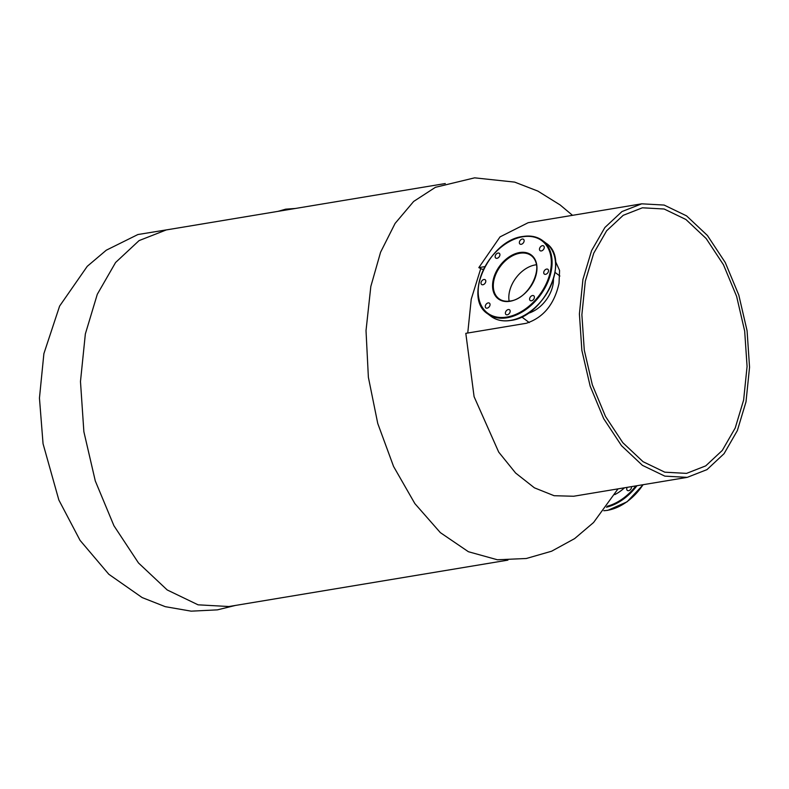 <?xml version="1.0" encoding="UTF-8"?>
<svg xmlns="http://www.w3.org/2000/svg" width="789" height="789" viewBox="0 0 789 789"><rect width="100%" height="100%" fill="white"/><g stroke="black" fill="none" stroke-linecap="round" stroke-linejoin="round"><path stroke-width="1.18" d="M627.186 487.355A2.959 2.002 -53.1 0 0 627.344 490.413A2.959 2.002 -53.1 0 0 628.606 490.669A2.959 2.002 -53.1 0 0 631.476 486.635M614.779 494.604A34.726 23.532 -53.1 0 0 624.503 487.799M508.303 309.544A2.959 2.002 -53.1 0 0 505.71 311.744A2.959 2.002 -53.1 0 0 506.005 314.535A2.959 2.002 -53.1 0 0 507.258 314.801A2.959 2.002 -53.1 0 0 509.852 312.592A2.959 2.002 -53.1 0 0 509.556 309.801A2.959 2.002 -53.1 0 0 508.303 309.544M488.174 302.907A2.959 2.002 -53.1 0 0 485.59 305.106A2.959 2.002 -53.1 0 0 485.876 307.897A2.959 2.002 -53.1 0 0 487.138 308.164A2.959 2.002 -53.1 0 0 489.722 305.954A2.959 2.002 -53.1 0 0 489.436 303.163A2.959 2.002 -53.1 0 0 488.174 302.907M483.933 279.503A2.959 2.002 -53.1 0 0 481.339 281.703A2.959 2.002 -53.1 0 0 481.635 284.504A2.959 2.002 -53.1 0 0 482.888 284.76A2.959 2.002 -53.1 0 0 485.482 282.561A2.959 2.002 -53.1 0 0 485.186 279.77A2.959 2.002 -53.1 0 0 483.933 279.503M498.046 253.052A2.959 2.002 -53.1 0 0 495.462 255.251A2.959 2.002 -53.1 0 0 495.748 258.052A2.959 2.002 -53.1 0 0 497.011 258.309A2.959 2.002 -53.1 0 0 499.595 256.109A2.959 2.002 -53.1 0 0 499.309 253.318A2.959 2.002 -53.1 0 0 498.046 253.052M522.259 239.047A2.959 2.002 -53.1 0 0 519.675 241.247A2.959 2.002 -53.1 0 0 519.961 244.038A2.959 2.002 -53.1 0 0 521.223 244.304A2.959 2.002 -53.1 0 0 523.807 242.105A2.959 2.002 -53.1 0 0 523.521 239.304A2.959 2.002 -53.1 0 0 522.259 239.047M542.388 245.685A2.959 2.002 -53.1 0 0 539.794 247.884A2.959 2.002 -53.1 0 0 540.09 250.675A2.959 2.002 -53.1 0 0 541.343 250.941A2.959 2.002 -53.1 0 0 543.937 248.742A2.959 2.002 -53.1 0 0 543.641 245.941A2.959 2.002 -53.1 0 0 542.388 245.685M532.516 295.53A2.959 2.002 -53.1 0 0 529.922 297.729A2.959 2.002 -53.1 0 0 530.218 300.53A2.959 2.002 -53.1 0 0 531.47 300.787A2.959 2.002 -53.1 0 0 534.064 298.587A2.959 2.002 -53.1 0 0 533.768 295.786A2.959 2.002 -53.1 0 0 532.516 295.53M546.629 269.079A2.959 2.002 -53.1 0 0 544.045 271.278A2.959 2.002 -53.1 0 0 544.331 274.079A2.959 2.002 -53.1 0 0 545.594 274.335A2.959 2.002 -53.1 0 0 548.177 272.136A2.959 2.002 -53.1 0 0 547.891 269.335A2.959 2.002 -53.1 0 0 546.629 269.079M509.132 301.142A26.925 18.246 126.9 0 1 535.327 264.907A26.925 18.246 126.9 0 1 536.451 264.759M553.454 279.247A28.266 19.153 126.9 0 1 527.792 313.43M483.598 269.098L482.316 269.315L478.824 267.629L500.048 236.878L528.157 222.705L641.733 203.818L664.131 205.061L686.548 215.861L707.408 235.467L725.249 262.5L738.79 295.037L747.084 330.798L749.55 367.24L746.009 401.808L737.34 430.616L724.046 453.705L706.983 469.623L687.219 477.365L664.821 476.132L642.404 465.332L621.535 445.716L603.703 418.693L590.162 386.146L581.868 350.395L579.402 313.943L582.943 279.375L591.612 250.577L604.897 227.488L621.969 211.56L641.733 203.818M585.31 281.16L593.732 253.2L606.633 230.782L623.211 215.318L642.394 207.803L664.141 209.006L685.907 219.49L706.165 238.534L723.474 264.769L736.62 296.368L744.678 331.084L747.075 366.471L743.632 400.033L735.22 427.993L722.31 450.411L705.741 465.865L686.558 473.38L664.811 472.187L643.045 461.693L622.787 442.659L605.479 416.414L592.332 384.825L584.274 350.109L581.878 314.722L585.31 281.16M687.219 477.365L573.642 496.251L554.115 495.709L534.419 487.829L515.611 473.025L498.707 452.107L474.09 396.68L465.816 333.343L526.253 323.293C543.394 317.651 554.322 304.337 559.026 283.35L559.579 270.449L555.486 261.406M572.518 215.328L560.131 204.953L537.851 191.086L514.665 182.111L474.623 177.841L435.449 187.299L413.663 201.442L395.092 223.425L380.584 252.214L370.82 286.486L366.017 330.64L368.374 377.26L377.753 423.476L393.573 466.467L414.866 503.599L440.331 532.614L468.41 551.728L497.386 559.766L526.322 558.494L551.6 551.215L574.639 538.601L593.575 522.505L618.004 488.874M467.749 333.017L471.23 299.209L480.748 268.605M478.824 267.629L484.87 266.623M445.292 183.541L166.282 229.934L139.081 240.596L115.579 262.51L97.284 294.307L85.35 333.954L80.478 381.541L83.871 431.721L95.291 480.945L113.941 525.75L138.489 562.961L167.209 589.955L198.078 604.828L228.909 606.524L507.919 560.131M294.899 208.552L285.934 209.233M603.851 510.69A45.772 31.018 -53.1 0 0 607.648 510.276A45.772 31.018 -53.1 0 0 642.986 484.722M643.025 484.722A45.229 30.653 126.9 0 1 627.965 500.966M636.96 485.728A45.772 31.018 126.9 0 1 606.485 507.199M607.175 506.252A45.229 30.653 -53.1 0 0 635.865 485.906M506.814 317.07A45.229 30.653 -53.1 0 0 550.466 270.982A45.229 30.653 -53.1 0 0 522.712 236.779A45.229 30.653 -53.1 0 0 479.051 282.856A45.229 30.653 -53.1 0 0 506.814 317.07M523.117 236.532A45.772 31.018 126.9 0 1 542.556 240.556A45.772 31.018 126.9 0 1 547.063 283.784A45.772 31.018 126.9 0 1 507.031 317.78A45.772 31.018 126.9 0 1 487.602 313.756A45.772 31.018 126.9 0 1 481.586 274.108M552.044 282.827A45.229 30.653 126.9 0 1 530.839 311.083M510.513 320.393A45.772 31.018 -53.1 0 0 550.544 286.397A45.772 31.018 -53.1 0 0 546.037 243.17C570.911 258.95 544.144 316.941 510.7 320.452C503.007 321.675 496.468 320.314 491.083 316.379A45.772 31.018 -53.1 0 0 510.513 320.393M534.834 278.793A26.925 18.246 -53.1 0 0 531.244 255.626A26.925 18.246 -53.1 0 0 519.813 253.259A26.925 18.246 -53.1 0 0 496.261 273.26A26.925 18.246 -53.1 0 0 498.914 298.686A26.925 18.246 -53.1 0 0 510.01 301.112M519.586 252.549A27.457 18.611 126.9 0 1 536.441 273.319A27.457 18.611 126.9 0 1 509.931 301.299A27.457 18.611 126.9 0 1 493.086 280.529A27.457 18.611 126.9 0 1 519.586 252.549M293.074 208.848L285.421 209.539L279.05 211.186M643.213 484.683L627.058 501.834L607.826 510.335L603.802 510.749M546.037 243.17L542.556 240.556C537.171 236.621 530.632 235.26 522.939 236.483C489.496 239.994 462.729 297.986 487.602 313.756L491.083 316.379M531.244 255.626C545.633 264.463 529.843 299.021 510.167 301.003C505.7 301.704 501.952 300.934 498.914 298.686M235.369 605.449L217.429 609.858L191.155 611.159L165.276 606.672L142.148 597.569L108.833 574.284L80.054 540.357L58.85 500.009L43.05 443.724L39.45 398.09L43.888 353.65L59.609 306.083L87.263 266.307L106.288 250.202L137.897 234.53L172.752 228.859M529.271 322.593L521.677 316.892M559.894 276.032L555.071 272.412M278.024 211.353L285.707 209.164L295.342 208.474"/></g></svg>
